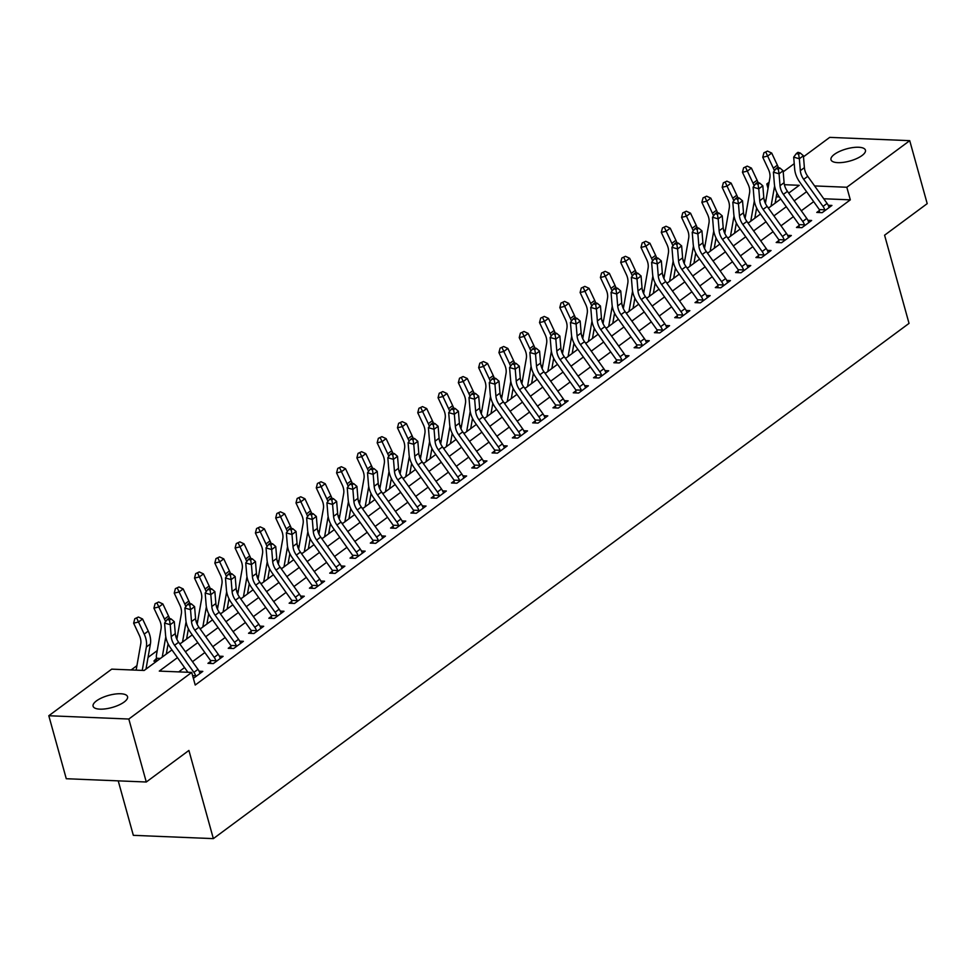 <?xml version="1.0" encoding="UTF-8"?>
<svg xmlns="http://www.w3.org/2000/svg" width="976" height="976" viewBox="0 0 976 976"><rect width="100%" height="100%" fill="white"/><g stroke="black" fill="none" stroke-linecap="round" stroke-linejoin="round"><path stroke-width="1.46" d="M862.052 155.513A17.873 6.283 164.5 0 1 843.545 162.333A17.873 6.283 164.5 0 1 830.991 159.722A17.873 6.283 164.5 0 1 834.37 154.379A17.873 6.283 164.5 0 1 852.89 147.571A17.873 6.283 164.5 0 1 865.444 150.17A17.873 6.283 164.5 0 1 862.052 155.513M124.159 702.025A17.873 6.283 164.5 0 1 105.652 708.832A17.873 6.283 164.5 0 1 93.098 706.234A17.873 6.283 164.5 0 1 96.478 700.878A17.873 6.283 164.5 0 1 114.997 694.07A17.873 6.283 164.5 0 1 127.539 696.669A17.873 6.283 164.5 0 1 124.159 702.025M118.23 780.861L133.334 835.334L213.354 838.628L909.034 323.385L884.585 235.204L927.2 203.642L909.73 140.666L846.826 187.258L814.606 185.928M213.354 838.628L188.905 750.446L146.278 782.008L66.27 778.726L48.8 715.737L111.715 669.146L144.155 670.475L171.947 649.894M766.05 199.714L764.428 200.91M745.749 214.744L744.139 215.94M725.461 229.775L723.838 230.97M705.16 244.805L703.55 246.001M684.871 259.836L683.249 261.031M664.571 274.866L662.96 276.062M644.282 289.896L642.659 291.092M623.981 304.927L622.371 306.122M603.693 319.957L602.07 321.153M583.392 334.988L581.781 336.183M563.103 350.018L561.493 351.214M542.815 365.048L541.192 366.244M522.514 380.079L520.903 381.274M502.225 395.109L500.603 396.305M481.924 410.14L480.314 411.335M461.636 425.17L460.013 426.366M441.335 440.2L439.725 441.396M421.046 455.231L419.424 456.426M400.746 470.261L399.135 471.457M380.457 485.292L378.847 486.487M360.168 500.322L358.546 501.518M339.868 515.352L338.257 516.548M319.579 530.383L317.956 531.578M299.278 545.413L297.668 546.609M278.99 560.444L277.367 561.639M258.689 575.474L257.078 576.67M238.4 590.504L236.778 591.7M218.099 605.535L216.489 606.73M197.811 620.565L196.188 621.761M177.51 635.596L175.9 636.791M157.221 650.626L148.047 657.421M136.933 665.656L131.138 669.951M768.027 188.392L766.807 183.976L769.112 182.268M783.203 171.825L794.232 163.663M803.492 156.794L829.722 137.372L909.73 140.666M779.312 196.932L776.237 196.81M156.636 661.24L153.891 661.118L156.55 658.275A9.772 6.747 53.5 0 1 156.465 654.969L161.04 628.861A13.969 9.638 -126.5 0 0 159.613 620.26L153.927 608.158L155.099 603.68L158.685 601.997L155.099 603.68M177.473 657.629L159.283 671.098L191.723 672.427L195.224 685.03L850.316 199.848L823.756 198.762M813.679 201.629L801.32 210.779M793.378 216.66L781.02 225.81M773.09 231.69L760.731 240.84M752.801 246.721L740.43 255.871M732.5 261.751L720.142 270.901M712.212 276.781L699.853 285.931M691.911 291.812L679.552 300.962M671.622 306.842L659.264 315.992M651.321 321.873L638.963 331.023M631.033 336.903L618.674 346.053M610.732 351.933L598.373 361.083M590.443 366.964L578.085 376.114M570.143 381.994L557.784 391.144M549.854 397.025L537.495 406.175M529.565 412.055L517.207 421.205M509.265 427.085L496.906 436.235M488.976 442.116L476.617 451.266M468.675 457.146L456.317 466.296M448.387 472.177L436.028 481.327M428.086 487.207L415.727 496.357M407.797 502.237L395.439 511.387M387.496 517.268L375.138 526.418M367.208 532.298L354.849 541.448M346.919 547.329L334.548 556.479M326.618 562.359L314.26 571.509M306.33 577.389L293.971 586.539M286.029 592.42L273.67 601.57M265.74 607.45L253.382 616.6M245.44 622.481L233.081 631.631M225.151 637.511L212.792 646.661M204.85 652.541L192.492 661.691M184.562 667.572L178.718 671.903M193.37 678.369L202.813 671.378L199.092 671.232M210.633 663.448L210.596 661.386L207.949 663.338L213.366 663.57L223.101 656.348L219.393 656.201M230.922 648.418L230.897 646.356L228.25 648.308L233.654 648.54L243.39 641.317L239.681 641.171M251.222 633.387L251.186 631.326L248.538 633.278L253.943 633.509L263.691 626.287L259.982 626.141M271.511 618.357L271.487 616.295L268.839 618.247L274.244 618.479L283.979 611.257L280.271 611.11M291.812 603.327L291.775 601.265L289.128 603.217L294.532 603.449L304.28 596.226L300.559 596.08M312.1 588.296L312.076 586.234L309.429 588.186L314.833 588.418L324.569 581.196L320.86 581.049M332.401 573.266L332.365 571.204L329.717 573.156L335.122 573.388L344.87 566.165L341.149 566.019M352.69 558.235L352.665 556.174L350.018 558.126L355.423 558.357L365.158 551.135L361.449 550.989M372.991 543.205L372.954 541.143L370.307 543.095L375.711 543.327L385.459 536.105L381.738 535.958M393.279 528.175L393.255 526.113L390.595 528.065L396.012 528.297L405.748 521.074L402.039 520.928M413.568 513.144L413.543 511.082L410.896 513.034L416.301 513.266L426.048 506.044L422.327 505.897M433.869 498.114L433.832 496.052L431.185 498.004L436.601 498.236L446.337 491.013L442.628 490.867M454.157 483.096L454.133 481.022L451.485 482.974L456.89 483.205L466.626 475.983L462.917 475.837M474.458 468.065L474.421 465.991L471.774 467.955L477.179 468.175L486.926 460.953L483.205 460.806M494.747 453.035L494.722 450.961L492.075 452.925L497.479 453.145L507.215 445.922L503.506 445.776M515.047 438.004L515.011 435.93L512.363 437.895L517.768 438.114L527.516 430.892L523.795 430.745M535.336 422.974L535.312 420.9L532.664 422.864L538.069 423.084L547.804 415.861L544.096 415.715M555.637 407.944L555.6 405.87L552.953 407.834L558.357 408.053L568.105 400.831L564.384 400.685M575.925 392.913L575.901 390.839L573.254 392.803L578.658 393.023L588.394 385.801L584.685 385.654M596.214 377.883L596.19 375.809L593.542 377.773L598.947 377.993L608.695 370.77L604.974 370.624M616.515 362.852L616.49 360.778L613.831 362.743L619.248 362.962L628.983 355.74L625.274 355.593M636.803 347.822L636.779 345.748L634.132 347.712L639.536 347.932L649.272 340.709L645.563 340.563M657.104 332.792L657.068 330.718L654.42 332.682L659.825 332.901L669.573 325.679L665.864 325.533M677.393 317.761L677.368 315.687L674.721 317.651L680.126 317.871L689.861 310.649L686.152 310.502M697.694 302.731L697.657 300.657L695.01 302.621L700.414 302.841L710.162 295.618L706.441 295.472M717.982 287.7L717.958 285.626L715.31 287.591L720.715 287.81L730.451 280.588L726.742 280.441M738.283 272.67L738.246 270.596L735.599 272.56L741.004 272.78L750.751 265.557L747.03 265.411M758.572 257.64L758.547 255.566L755.9 257.53L761.304 257.749L771.04 250.527L767.331 250.381M778.872 242.609L778.836 240.535L776.188 242.499L781.593 242.719L791.341 235.509L787.62 235.35M799.161 227.579L799.137 225.505L796.477 227.469L801.894 227.689L811.629 220.478L807.921 220.32M819.45 212.548L819.425 210.474L816.778 212.439L822.182 212.658L831.93 205.448L828.209 205.289M146.278 782.008L128.82 719.031L48.8 715.737M850.316 199.848L846.826 187.258M191.723 672.427L128.82 719.031M806.591 191.699L794.232 200.849M786.29 206.729L773.931 215.879M766.001 221.759L753.643 230.909M745.701 236.79L733.342 245.94M725.412 251.82L713.053 260.97M705.111 266.851L692.753 276.001M684.823 281.881L672.464 291.031M664.534 296.911L652.175 306.061M644.233 311.942L631.875 321.092M623.945 326.972L611.586 336.122M603.644 342.003L591.285 351.153M583.355 357.033L570.997 366.183M563.054 372.063L550.696 381.213M542.766 387.094L530.407 396.244M522.465 402.124L510.106 411.274M502.176 417.155L489.818 426.305M481.888 432.185L469.517 441.335M461.587 447.215L449.228 456.365M441.298 462.246L428.94 471.396M420.998 477.276L408.639 486.426M400.709 492.307L388.35 501.457M380.408 507.337L368.05 516.487M360.12 522.367L347.761 531.517M339.819 537.398L327.46 546.548M319.53 552.428L307.172 561.578M299.229 567.459L286.871 576.609M278.941 582.489L266.582 591.639M258.652 597.519L246.281 606.669M238.351 612.55L225.993 621.7M218.063 627.58L205.704 636.73M197.762 642.611L185.403 651.761M788.706 193.114L799.246 185.306L784.411 184.696M768.795 184.049L766.807 183.976M179.877 644.014L192.235 634.864M200.178 628.983L212.536 619.833M220.466 613.953L232.825 604.803M240.767 598.922L253.126 589.772M261.056 583.892L273.414 574.742M281.344 568.862L293.715 559.712M301.645 553.831L314.004 544.681M321.934 538.801L334.292 529.651M342.234 523.77L354.593 514.62M362.523 508.74L374.882 499.59M382.824 493.71L395.182 484.56M403.112 478.679L415.471 469.529M423.413 463.649L435.772 454.499M443.702 448.618L456.06 439.468M464.003 433.588L476.361 424.438M484.291 418.558L496.65 409.408M504.58 403.539L516.951 394.377M524.881 388.509L537.239 379.347M545.169 373.479L557.528 364.316M565.47 358.448L577.829 349.286M585.759 343.418L598.117 334.256M606.059 328.387L618.418 319.225M626.348 313.357L638.707 304.195M646.649 298.327L659.007 289.164M666.937 283.296L679.296 274.134M687.238 268.266L699.597 259.104M707.527 253.235L719.885 244.073M727.815 238.205L740.174 229.043M748.116 223.175L760.475 214.012M768.405 208.144L780.763 198.982M192.614 675.624L195.676 675.746A9.772 6.747 -126.5 0 0 193.907 672.366L174.57 645.282A13.969 9.638 53.5 0 1 171.215 636.596L170.239 624.689L164.578 623.066L165.554 634.986A20.947 14.469 -126.5 0 0 170.593 648.003L187.917 672.281M195.676 675.746L195.712 676.636L200.153 673.342L199.738 672.745A9.772 6.747 -126.5 0 0 197.969 669.353L178.632 642.269A13.969 9.638 53.5 0 1 175.277 633.595L174.289 621.675L170.239 624.689L169.495 620.126L171.117 618.93L168.848 618.284L167.225 619.479L169.495 620.126M167.225 619.479L164.578 623.066M174.289 621.675L171.117 618.93M136.14 670.146A9.772 6.747 53.5 0 1 136.164 670L140.751 643.892A13.969 9.638 -126.5 0 0 139.312 635.291L133.639 623.188L134.81 618.711L138.385 617.027L134.81 618.711M138.385 617.027L142.581 618.991L148.254 631.094A20.947 14.469 53.5 0 1 150.402 644.001L145.997 669.109M142.581 618.991L138.519 622.005L144.204 634.107A20.947 14.469 53.5 0 1 146.351 647.015L142.24 670.402M136.762 618.235L138.519 622.005L133.639 623.188M194.871 630.252A13.969 9.638 53.5 0 1 191.503 621.566L190.527 609.658L184.867 608.036L185.843 619.955A20.947 14.469 -126.5 0 0 190.893 632.973L210.218 660.057A2.794 1.928 53.5 0 1 210.499 660.496L215.964 660.715A9.772 6.747 -126.5 0 0 214.208 657.336L194.871 630.252L198.933 627.239A13.969 9.638 53.5 0 1 195.566 618.564L194.59 606.645L190.527 609.658L189.783 605.096L191.406 603.9L189.149 603.253L187.526 604.449L189.783 605.096M210.596 661.386L210.499 660.496M215.964 660.715L216.013 661.606L220.454 658.312L220.027 657.714A9.772 6.747 -126.5 0 0 218.258 654.323L198.933 627.239M187.526 604.449L184.867 608.036M194.59 606.645L191.406 603.9M215.159 615.222A13.969 9.638 53.5 0 1 211.804 606.535L210.816 594.628L205.167 593.005L206.143 604.925A20.947 14.469 -126.5 0 0 211.182 617.942L230.519 645.026A2.794 1.928 53.5 0 1 230.787 645.465L236.265 645.685A9.772 6.747 -126.5 0 0 234.496 642.306L215.159 615.222L219.222 612.208A13.969 9.638 53.5 0 1 215.867 603.534L214.879 591.615L210.816 594.628L210.084 590.065L211.707 588.87L209.437 588.223L207.815 589.419L210.084 590.065M230.897 646.356L230.787 645.465M236.265 645.685L236.302 646.576L240.743 643.282L240.328 642.684A9.772 6.747 -126.5 0 0 238.559 639.292L219.222 612.208M207.815 589.419L205.167 593.005M214.879 591.615L211.707 588.87M235.46 600.191A13.969 9.638 53.5 0 1 232.093 591.505L231.117 579.598L225.456 577.975L226.432 589.894A20.947 14.469 -126.5 0 0 231.483 602.912L250.808 629.996A2.794 1.928 53.5 0 1 251.088 630.435L256.554 630.655A9.772 6.747 -126.5 0 0 254.797 627.275L235.46 600.191L239.523 597.178A13.969 9.638 53.5 0 1 236.155 588.504L235.179 576.584L231.117 579.598L230.373 575.035L231.995 573.839L229.738 573.193L228.116 574.388L230.373 575.035M251.186 631.326L251.088 630.435M256.554 630.655L256.603 631.545L261.043 628.251L260.616 627.653A9.772 6.747 -126.5 0 0 258.847 624.262L239.523 597.178M228.116 574.388L225.456 577.975M235.179 576.584L231.995 573.839M156.563 661.228L156.538 659.166M158.685 601.997L162.87 603.961L168.555 616.063A20.947 14.469 53.5 0 1 169.543 618.479M162.87 603.961L158.82 606.974L164.493 619.077A20.947 14.469 53.5 0 1 165.578 621.724M165.786 636.828L162.236 657.092M168.092 643.818L166.298 654.079M156.55 658.275L160.406 658.434M157.051 603.205L158.82 606.974L153.927 608.158M176.863 639.28L181.341 613.831A13.969 9.638 -126.5 0 0 179.901 605.23L174.228 593.127L175.399 588.65L178.974 586.966L175.399 588.65M178.974 586.966L183.171 588.931L188.844 601.033A20.947 14.469 53.5 0 1 189.844 603.449M183.171 588.931L179.108 591.944L184.781 604.046A20.947 14.469 53.5 0 1 185.867 606.694M186.087 621.797L182.524 642.062M188.392 628.788L186.587 639.048M179.401 643.355L180.706 643.404M177.351 588.174L179.108 591.944L174.228 593.127M197.164 624.25L201.629 598.8A13.969 9.638 -126.5 0 0 200.202 590.199L194.517 578.097L195.688 573.62L199.263 571.936L195.688 573.62M199.263 571.936L203.459 573.9L209.145 586.003A20.947 14.469 53.5 0 1 210.133 588.418M203.459 573.9L199.397 576.914L205.082 589.016A20.947 14.469 53.5 0 1 206.156 591.663M206.375 606.767L202.825 627.031M208.681 613.758L206.888 624.018M199.702 628.324L200.995 628.373M197.64 573.144L199.397 576.914L194.517 578.097M255.749 585.161A13.969 9.638 53.5 0 1 252.394 576.474L251.405 564.567L245.745 562.945L246.733 574.864A20.947 14.469 -126.5 0 0 251.771 587.881L271.108 614.965A2.794 1.928 53.5 0 1 271.377 615.405L276.855 615.624A9.772 6.747 -126.5 0 0 275.086 612.245L255.749 585.161L259.811 582.147A13.969 9.638 53.5 0 1 256.444 573.473L255.468 561.554L251.405 564.567L250.673 560.004L252.296 558.809L250.027 558.162L248.404 559.358L250.673 560.004M271.487 616.295L271.377 615.405M276.855 615.624L276.891 616.515L281.332 613.221L280.905 612.623A9.772 6.747 -126.5 0 0 279.148 609.231L259.811 582.147M248.404 559.358L245.745 562.945M255.468 561.554L252.296 558.809M217.453 609.219L221.93 583.77A13.969 9.638 -126.5 0 0 220.491 575.169L214.818 563.067L215.989 558.589L219.563 556.906L215.989 558.589M219.563 556.906L223.76 558.87L229.433 570.972A20.947 14.469 53.5 0 1 230.434 573.388M223.76 558.87L219.698 561.883L225.371 573.986A20.947 14.469 53.5 0 1 226.456 576.633M226.676 591.737L223.114 612.001M228.982 598.727L227.176 608.987M219.99 613.294L221.296 613.343M217.941 558.113L219.698 561.883L214.818 563.067M276.049 570.13A13.969 9.638 53.5 0 1 272.682 561.444L271.706 549.537L266.045 547.914L267.021 559.834A20.947 14.469 -126.5 0 0 272.072 572.851L291.397 599.935A2.794 1.928 53.5 0 1 291.665 600.374L297.143 600.594A9.772 6.747 -126.5 0 0 295.374 597.214L276.049 570.13L280.1 567.117A13.969 9.638 53.5 0 1 276.745 558.443L275.757 546.523L271.706 549.537L270.962 544.974L272.585 543.778L270.328 543.132L268.693 544.327L270.962 544.974M291.775 601.265L291.665 600.374M297.143 600.594L297.18 601.484L301.633 598.19L301.206 597.593A9.772 6.747 -126.5 0 0 299.437 594.201L280.1 567.117M268.693 544.327L266.045 547.914M275.757 546.523L272.585 543.778M296.338 555.1A13.969 9.638 53.5 0 1 292.983 546.414L291.995 534.506L286.334 532.884L287.322 544.803A20.947 14.469 -126.5 0 0 292.361 557.821L311.698 584.905A2.794 1.928 53.5 0 1 311.966 585.344L317.444 585.563A9.772 6.747 -126.5 0 0 315.675 582.184L296.338 555.1L300.401 552.087A13.969 9.638 53.5 0 1 297.033 543.412L296.057 531.493L291.995 534.506L291.251 529.944L292.885 528.748L290.616 528.101L288.994 529.297L291.251 529.944M312.076 586.234L311.966 585.344M317.444 585.563L317.481 586.454L321.921 583.16L321.494 582.562A9.772 6.747 -126.5 0 0 319.738 579.171L300.401 552.087M288.994 529.297L286.334 532.884M296.057 531.493L292.885 528.748M316.639 540.07A13.969 9.638 53.5 0 1 313.272 531.383L312.296 519.476L306.635 517.853L307.611 529.773A20.947 14.469 -126.5 0 0 312.662 542.79L331.986 569.874A2.794 1.928 53.5 0 1 332.255 570.313L337.733 570.533A9.772 6.747 -126.5 0 0 335.964 567.154L316.639 540.07L320.689 537.056A13.969 9.638 53.5 0 1 317.334 528.382L316.346 516.463L312.296 519.476L311.551 514.913L313.174 513.718L310.905 513.071L309.282 514.267L311.551 514.913M332.365 571.204L332.255 570.313M337.733 570.533L337.769 571.424L342.222 568.13L341.795 567.532A9.772 6.747 -126.5 0 0 340.026 564.14L320.689 537.056M309.282 514.267L306.635 517.853M316.346 516.463L313.174 513.718M336.927 525.039A13.969 9.638 53.5 0 1 333.572 516.353L332.584 504.446L326.923 502.823L327.912 514.742A20.947 14.469 -126.5 0 0 332.95 527.76L352.287 554.844A2.794 1.928 53.5 0 1 352.556 555.283L358.033 555.503A9.772 6.747 -126.5 0 0 356.264 552.123L336.927 525.039L340.99 522.026A13.969 9.638 53.5 0 1 337.623 513.352L336.647 501.432L332.584 504.446L331.84 499.883L333.463 498.687L331.206 498.041L329.583 499.236L331.84 499.883M352.665 556.174L352.556 555.283M358.033 555.503L358.07 556.393L362.511 553.099L362.084 552.501A9.772 6.747 -126.5 0 0 360.315 549.11L340.99 522.026M329.583 499.236L326.923 502.823M336.647 501.432L333.463 498.687M357.228 510.009A13.969 9.638 53.5 0 1 353.861 501.322L352.885 489.415L347.224 487.793L348.2 499.712A20.947 14.469 -126.5 0 0 353.239 512.729L372.576 539.813A2.794 1.928 53.5 0 1 372.844 540.253L378.322 540.472A9.772 6.747 -126.5 0 0 376.553 537.093L357.228 510.009L361.279 506.995A13.969 9.638 53.5 0 1 357.924 498.321L356.935 486.402L352.885 489.415L352.141 484.852L353.763 483.657L351.494 483.01L349.872 484.206L352.141 484.852M372.954 541.143L372.844 540.253M378.322 540.472L378.359 541.363L382.812 538.069L382.385 537.471A9.772 6.747 -126.5 0 0 380.616 534.079L361.279 506.995M349.872 484.206L347.224 487.793M356.935 486.402L353.763 483.657M237.754 594.189L242.219 568.74A13.969 9.638 -126.5 0 0 240.791 560.139L235.106 548.036L236.277 543.559L239.852 541.875L236.277 543.559M239.852 541.875L244.049 543.839L249.734 555.942A20.947 14.469 53.5 0 1 250.722 558.357M244.049 543.839L239.986 546.853L245.671 558.955A20.947 14.469 53.5 0 1 246.745 561.603M246.965 576.706L243.414 596.97M249.27 583.697L247.465 593.957M240.291 598.264L241.584 598.312M238.229 543.083L239.986 546.853L235.106 548.036M258.042 579.158L262.507 553.709A13.969 9.638 -126.5 0 0 261.08 545.108L255.407 533.006L256.578 528.528L260.153 526.845L256.578 528.528M260.153 526.845L264.35 528.809L270.023 540.911A20.947 14.469 53.5 0 1 271.023 543.327M264.35 528.809L260.287 531.822L265.96 543.925A20.947 14.469 53.5 0 1 267.046 546.572M267.265 561.676L263.703 581.94M269.571 568.666L267.766 578.927M260.58 583.233L261.873 583.282M258.53 528.053L260.287 531.822L255.407 533.006M278.343 564.128L282.808 538.679A13.969 9.638 -126.5 0 0 281.369 530.078L275.696 517.975L276.867 513.498L280.441 511.814L276.867 513.498M280.441 511.814L284.638 513.779L290.311 525.881A20.947 14.469 53.5 0 1 291.312 528.297M284.638 513.779L280.576 516.792L286.261 528.894A20.947 14.469 53.5 0 1 287.334 531.542M287.554 546.645L284.004 566.91M289.86 553.636L288.054 563.896M280.881 568.203L282.174 568.252M278.819 513.022L280.576 516.792L275.696 517.975M298.632 549.098L303.097 523.648A13.969 9.638 -126.5 0 0 301.669 515.047L295.984 502.945L297.168 498.468L300.742 496.784L297.168 498.468M300.742 496.784L304.927 498.748L310.612 510.851A20.947 14.469 53.5 0 1 311.612 513.266M304.927 498.748L300.876 501.762L306.549 513.864A20.947 14.469 53.5 0 1 307.635 516.511M307.855 531.615L304.292 551.879M310.148 538.606L308.355 548.866M301.169 553.172L302.462 553.221M299.12 497.992L300.876 501.762L295.984 502.945M318.932 534.067L323.398 508.618A13.969 9.638 -126.5 0 0 321.958 500.017L316.285 487.915L317.456 483.437L321.031 481.754L317.456 483.437M321.031 481.754L325.228 483.718L330.901 495.82A20.947 14.469 53.5 0 1 331.901 498.236M325.228 483.718L321.165 486.731L326.85 498.834A20.947 14.469 53.5 0 1 327.924 501.481M328.143 516.597L324.593 536.849M330.449 523.575L328.644 533.835M321.47 538.142L322.763 538.191M319.408 482.961L321.165 486.731L316.285 487.915M377.517 494.978A13.969 9.638 53.5 0 1 374.15 486.292L373.174 474.385L367.513 472.762L368.501 484.682A20.947 14.469 -126.5 0 0 373.54 497.699L392.877 524.783A2.794 1.928 53.5 0 1 393.145 525.222L398.611 525.442A9.772 6.747 -126.5 0 0 396.854 522.062L377.517 494.978L381.579 491.965A13.969 9.638 53.5 0 1 378.212 483.291L377.236 471.371L373.174 474.385L372.429 469.822L374.052 468.626L371.795 467.98L370.172 469.175L372.429 469.822M393.255 526.113L393.145 525.222M398.611 525.442L398.659 526.332L403.1 523.038L402.673 522.441A9.772 6.747 -126.5 0 0 400.904 519.049L381.579 491.965M370.172 469.175L367.513 472.762M377.236 471.371L374.052 468.626M339.221 519.037L343.686 493.588A13.969 9.638 -126.5 0 0 342.259 484.987L336.574 472.884L337.745 468.407L341.332 466.723L337.745 468.407M341.332 466.723L345.516 468.687L351.201 480.79A20.947 14.469 53.5 0 1 352.202 483.205M345.516 468.687L341.466 471.701L347.139 483.803A20.947 14.469 53.5 0 1 348.225 486.451M348.432 501.566L344.882 521.818M350.738 508.545L348.944 518.805M341.759 523.112L343.052 523.16M339.709 467.931L341.466 471.701L336.574 472.884M397.805 479.948A13.969 9.638 53.5 0 1 394.45 471.262L393.462 459.354L387.814 457.732L388.79 469.651A20.947 14.469 -126.5 0 0 393.828 482.669L413.165 509.753A2.794 1.928 53.5 0 1 413.434 510.192L418.911 510.411A9.772 6.747 -126.5 0 0 417.142 507.032L397.805 479.948L401.868 476.935A13.969 9.638 53.5 0 1 398.513 468.26L397.525 456.341L393.462 459.354L392.73 454.792L394.353 453.596L392.084 452.949L390.461 454.157L392.73 454.792M413.543 511.082L413.434 510.192M418.911 510.411L418.948 511.302L423.389 508.008L422.974 507.41A9.772 6.747 -126.5 0 0 421.205 504.031L401.868 476.935M390.461 454.157L387.814 457.732M397.525 456.341L394.353 453.596M359.51 504.006L363.987 478.557A13.969 9.638 -126.5 0 0 362.547 469.956L356.874 457.854L358.046 453.376L361.62 451.693L358.046 453.376M361.62 451.693L365.817 453.657L371.49 465.759A20.947 14.469 53.5 0 1 372.49 468.175M365.817 453.657L361.754 456.67L367.44 468.773A20.947 14.469 53.5 0 1 368.513 471.42M368.733 486.536L365.17 506.788M371.039 493.514L369.233 503.775M362.059 508.081L363.353 508.13M359.998 452.901L361.754 456.67L356.874 457.854M418.106 464.918A13.969 9.638 53.5 0 1 414.739 456.231L413.763 444.324L408.102 442.701L409.078 454.621A20.947 14.469 -126.5 0 0 414.129 467.638L433.454 494.722A2.794 1.928 53.5 0 1 433.734 495.161L439.2 495.381A9.772 6.747 -126.5 0 0 437.443 492.002L418.106 464.918L422.169 461.904A13.969 9.638 53.5 0 1 418.802 453.23L417.826 441.311L413.763 444.324L413.019 439.761L414.641 438.566L412.384 437.919L410.762 439.127L413.019 439.761M433.832 496.052L433.734 495.161M439.2 495.381L439.249 496.272L443.69 492.978L443.263 492.38A9.772 6.747 -126.5 0 0 441.494 489L422.169 461.904M410.762 439.127L408.102 442.701M417.826 441.311L414.641 438.566M379.81 488.976L384.276 463.527A13.969 9.638 -126.5 0 0 382.848 454.926L377.163 442.823L378.334 438.346L381.921 436.662L378.334 438.346M381.921 436.662L386.106 438.627L391.791 450.729A20.947 14.469 53.5 0 1 392.779 453.145M386.106 438.627L382.055 441.64L387.728 453.742A20.947 14.469 53.5 0 1 388.802 456.39M389.021 471.506L385.471 491.758M391.327 478.484L389.534 488.744M382.348 493.051L383.641 493.1M380.286 437.87L382.055 441.64L377.163 442.823M438.395 449.887A13.969 9.638 53.5 0 1 435.04 441.201L434.052 429.294L428.391 427.671L429.379 439.59A20.947 14.469 -126.5 0 0 434.418 452.608L453.755 479.692A2.794 1.928 53.5 0 1 454.023 480.131L459.501 480.351A9.772 6.747 -126.5 0 0 457.732 476.971L438.395 449.887L442.457 446.874A13.969 9.638 53.5 0 1 439.09 438.2L438.114 426.28L434.052 429.294L433.32 424.743L434.942 423.535L432.673 422.889L431.05 424.096L433.32 424.743M454.133 481.022L454.023 480.131M459.501 480.351L459.537 481.241L463.978 477.947L463.563 477.349A9.772 6.747 -126.5 0 0 461.794 473.97L442.457 446.874M431.05 424.096L428.391 427.671M438.114 426.28L434.942 423.535M400.099 473.946L404.576 448.496A13.969 9.638 -126.5 0 0 403.137 439.895L397.464 427.793L398.635 423.316L402.21 421.632L398.635 423.316M402.21 421.632L406.406 423.596L412.079 435.699A20.947 14.469 53.5 0 1 413.08 438.114M406.406 423.596L402.344 426.61L408.017 438.712A20.947 14.469 53.5 0 1 409.103 441.359M409.322 456.475L405.76 476.727M411.628 463.454L409.822 473.714M402.637 478.02L403.942 478.081M400.587 422.84L402.344 426.61L397.464 427.793M458.696 434.857A13.969 9.638 53.5 0 1 455.328 426.17L454.352 414.263L448.692 412.641L449.668 424.56A20.947 14.469 -126.5 0 0 454.718 437.577L474.043 464.661A2.794 1.928 53.5 0 1 474.324 465.101L479.789 465.32A9.772 6.747 -126.5 0 0 478.02 461.941L458.696 434.857L462.746 431.843A13.969 9.638 53.5 0 1 459.391 423.169L458.415 411.25L454.352 414.263L453.608 409.713L455.231 408.505L452.974 407.858L451.351 409.066L453.608 409.713M474.421 465.991L474.324 465.101M479.789 465.32L479.838 466.211L484.279 462.917L483.852 462.319A9.772 6.747 -126.5 0 0 482.083 458.94L462.746 431.843M451.351 409.066L448.692 412.641M458.415 411.25L455.231 408.505M420.4 458.915L424.865 433.466A13.969 9.638 -126.5 0 0 423.438 424.865L417.752 412.763L418.924 408.285L422.498 406.602L418.924 408.285M422.498 406.602L426.695 408.566L432.38 420.668A20.947 14.469 53.5 0 1 433.368 423.084M426.695 408.566L422.632 411.579L428.318 423.682A20.947 14.469 53.5 0 1 429.391 426.329M429.611 441.445L426.061 461.697M431.917 448.423L430.111 458.683M422.937 462.99L424.231 463.051M420.876 407.809L422.632 411.579L417.752 412.763M478.984 419.826A13.969 9.638 53.5 0 1 475.629 411.14L474.641 399.233L468.98 397.61L469.968 409.53A20.947 14.469 -126.5 0 0 475.007 422.547L494.344 449.631A2.794 1.928 53.5 0 1 494.612 450.07L500.09 450.29A9.772 6.747 -126.5 0 0 498.321 446.91L478.984 419.826L483.047 416.825A13.969 9.638 53.5 0 1 479.68 408.139L478.704 396.219L474.641 399.233L473.909 394.682L475.532 393.474L473.262 392.828L471.64 394.036L473.909 394.682M494.722 450.961L494.612 450.07M500.09 450.29L500.127 451.18L504.568 447.886L504.141 447.289A9.772 6.747 -126.5 0 0 502.384 443.909L483.047 416.825M471.64 394.036L468.98 397.61M478.704 396.219L475.532 393.474M440.688 443.885L445.166 418.436A13.969 9.638 -126.5 0 0 443.726 409.835L438.053 397.732L439.224 393.255L442.799 391.571L439.224 393.255M442.799 391.571L446.996 393.535L452.669 405.638A20.947 14.469 53.5 0 1 453.669 408.053M446.996 393.535L442.933 396.549L448.606 408.651A20.947 14.469 53.5 0 1 449.692 411.299M449.912 426.414L446.349 446.666M452.217 433.393L450.412 443.653M443.226 447.96L444.531 448.021M441.176 392.779L442.933 396.549L438.053 397.732M499.285 404.796A13.969 9.638 53.5 0 1 495.918 396.11L494.942 384.202L489.281 382.58L490.257 394.499A20.947 14.469 -126.5 0 0 495.308 407.517L514.633 434.601A2.794 1.928 53.5 0 1 514.901 435.04L520.379 435.259A9.772 6.747 -126.5 0 0 518.61 431.88L499.285 404.796L503.335 401.795A13.969 9.638 53.5 0 1 499.98 393.108L498.992 381.189L494.942 384.202L494.198 379.652L495.82 378.444L493.563 377.797L491.928 379.005L494.198 379.652M515.011 435.93L514.901 435.04M520.379 435.259L520.415 436.15L524.868 432.856L524.441 432.258A9.772 6.747 -126.5 0 0 522.672 428.879L503.335 401.795M491.928 379.005L489.281 382.58M498.992 381.189L495.82 378.444M519.574 389.766A13.969 9.638 53.5 0 1 516.219 381.079L515.23 369.172L509.57 367.549L510.558 379.469A20.947 14.469 -126.5 0 0 515.596 392.486L534.933 419.57A2.794 1.928 53.5 0 1 535.202 420.009L540.68 420.229A9.772 6.747 -126.5 0 0 538.911 416.85L519.574 389.766L523.636 386.764A13.969 9.638 53.5 0 1 520.269 378.078L519.293 366.159L515.23 369.172L514.486 364.621L516.121 363.414L513.852 362.767L512.229 363.975L514.486 364.621M535.312 420.9L535.202 420.009M540.68 420.229L540.716 421.12L545.157 417.826L544.73 417.228A9.772 6.747 -126.5 0 0 542.973 413.848L523.636 386.764M512.229 363.975L509.57 367.549M519.293 366.159L516.121 363.414M539.874 374.735A13.969 9.638 53.5 0 1 536.507 366.049L535.531 354.142L529.87 352.519L530.846 364.438A20.947 14.469 -126.5 0 0 535.885 377.456L555.222 404.54A2.794 1.928 53.5 0 1 555.49 404.979L560.968 405.199A9.772 6.747 -126.5 0 0 559.199 401.819L539.874 374.735L543.925 371.734A13.969 9.638 53.5 0 1 540.57 363.048L539.582 351.128L535.531 354.142L534.787 349.591L536.41 348.383L534.14 347.737L532.518 348.944L534.787 349.591M555.6 405.87L555.49 404.979M560.968 405.199L561.005 406.089L565.458 402.795L565.031 402.197A9.772 6.747 -126.5 0 0 563.262 398.818L543.925 371.734M532.518 348.944L529.87 352.519M539.582 351.128L536.41 348.383M560.163 359.705A13.969 9.638 53.5 0 1 556.808 351.018L555.82 339.111L550.159 337.489L551.147 349.408A20.947 14.469 -126.5 0 0 556.186 362.425L575.523 389.509A2.794 1.928 53.5 0 1 575.791 389.949L581.269 390.18A9.772 6.747 -126.5 0 0 579.5 386.789L560.163 359.705L564.226 356.704A13.969 9.638 53.5 0 1 560.858 348.017L559.882 336.098L555.82 339.111L555.076 334.561L556.698 333.353L554.441 332.706L552.819 333.914L555.076 334.561M575.901 390.839L575.791 389.949M581.269 390.18L581.306 391.059L585.746 387.765L585.319 387.167A9.772 6.747 -126.5 0 0 583.55 383.788L564.226 356.704M552.819 333.914L550.159 337.489M559.882 336.098L556.698 333.353M580.452 344.674A13.969 9.638 53.5 0 1 577.097 335.988L576.121 324.081L570.46 322.458L571.436 334.378A20.947 14.469 -126.5 0 0 576.474 347.395L595.811 374.479A2.794 1.928 53.5 0 1 596.08 374.918L601.558 375.15A9.772 6.747 -126.5 0 0 599.789 371.758L580.452 344.674L584.514 341.673A13.969 9.638 53.5 0 1 581.159 332.987L580.171 321.067L576.121 324.081L575.376 319.53L576.999 318.322L574.73 317.676L573.107 318.884L575.376 319.53M596.19 375.809L596.08 374.918M601.558 375.15L601.594 376.028L606.047 372.734L605.62 372.137A9.772 6.747 -126.5 0 0 603.851 368.757L584.514 341.673M573.107 318.884L570.46 322.458M580.171 321.067L576.999 318.322M600.752 329.644A13.969 9.638 53.5 0 1 597.385 320.958L596.409 309.05L590.748 307.428L591.737 319.347A20.947 14.469 -126.5 0 0 596.775 332.365L616.112 359.449A2.794 1.928 53.5 0 1 616.381 359.888L621.846 360.12A9.772 6.747 -126.5 0 0 620.089 356.728L600.752 329.644L604.815 326.643A13.969 9.638 53.5 0 1 601.448 317.956L600.472 306.037L596.409 309.05L595.665 304.5L597.288 303.292L595.031 302.645L593.408 303.853L595.665 304.5M616.49 360.778L616.381 359.888M621.846 360.12L621.895 360.998L626.336 357.704L625.909 357.106A9.772 6.747 -126.5 0 0 624.14 353.727L604.815 326.643M593.408 303.853L590.748 307.428M600.472 306.037L597.288 303.292M621.041 314.614A13.969 9.638 53.5 0 1 617.686 305.927L616.698 294.02L611.049 292.397L612.025 304.317A20.947 14.469 -126.5 0 0 617.064 317.334L636.401 344.418A2.794 1.928 53.5 0 1 636.669 344.857L642.147 345.089A9.772 6.747 -126.5 0 0 640.378 341.698L621.041 314.614L625.104 311.612A13.969 9.638 53.5 0 1 621.749 302.926L620.76 291.019L616.698 294.02L615.966 289.469L617.588 288.262L615.319 287.615L613.697 288.823L615.966 289.469M636.779 345.748L636.669 344.857M642.147 345.089L642.184 345.968L646.624 342.674L646.21 342.076A9.772 6.747 -126.5 0 0 644.441 338.696L625.104 311.612M613.697 288.823L611.049 292.397M620.76 291.019L617.588 288.262M641.342 299.583A13.969 9.638 53.5 0 1 637.975 290.897L636.999 278.99L631.338 277.367L632.314 289.286A20.947 14.469 -126.5 0 0 637.365 302.304L656.689 329.388A2.794 1.928 53.5 0 1 656.97 329.827L662.436 330.059A9.772 6.747 -126.5 0 0 660.679 326.667L641.342 299.583L645.404 296.582A13.969 9.638 53.5 0 1 642.037 287.896L641.061 275.988L636.999 278.99L636.254 274.439L637.877 273.231L635.62 272.585L633.997 273.792L636.254 274.439M657.068 330.718L656.97 329.827M662.436 330.059L662.484 330.937L666.925 327.643L666.498 327.045A9.772 6.747 -126.5 0 0 664.729 323.666L645.404 296.582M633.997 273.792L631.338 277.367M641.061 275.988L637.877 273.231M460.989 428.854L465.454 403.405A13.969 9.638 -126.5 0 0 464.027 394.804L458.342 382.702L459.513 378.224L463.088 376.553L459.513 378.224M463.088 376.553L467.284 378.505L472.957 390.607A20.947 14.469 53.5 0 1 473.958 393.023M467.284 378.505L463.222 381.518L468.907 393.621A20.947 14.469 53.5 0 1 469.981 396.268M470.2 411.384L466.65 431.636M472.506 418.362L470.7 428.623M463.527 432.929L464.82 432.99M461.465 377.749L463.222 381.518L458.342 382.702M481.278 413.824L485.743 388.375A13.969 9.638 -126.5 0 0 484.316 379.774L478.643 367.671L479.814 363.194L483.388 361.523L479.814 363.194M483.388 361.523L487.573 363.475L493.258 375.577A20.947 14.469 53.5 0 1 494.259 377.993M487.573 363.475L483.523 366.488L489.196 378.59A20.947 14.469 53.5 0 1 490.281 381.238M490.501 396.354L486.939 416.606M492.807 403.332L491.001 413.592M483.815 417.899L485.109 417.96M481.766 362.718L483.523 366.488L478.643 367.671M501.579 398.794L506.044 373.344A13.969 9.638 -126.5 0 0 504.604 364.743L498.931 352.641L500.102 348.164L503.677 346.492L500.102 348.164M503.677 346.492L507.874 348.444L513.547 360.547A20.947 14.469 53.5 0 1 514.547 362.962M507.874 348.444L503.811 351.458L509.496 363.56A20.947 14.469 53.5 0 1 510.57 366.207M510.79 381.323L507.239 401.575M513.095 388.302L511.29 398.562M504.116 402.868L505.409 402.929M502.054 347.688L503.811 351.458L498.931 352.641M521.867 383.763L526.332 358.314A13.969 9.638 -126.5 0 0 524.905 349.713L519.22 337.611L520.403 333.133L523.978 331.462L520.403 333.133M523.978 331.462L528.162 333.414L533.848 345.516A20.947 14.469 53.5 0 1 534.848 347.932M528.162 333.414L524.112 336.427L529.785 348.53A20.947 14.469 53.5 0 1 530.871 351.177M531.078 366.293L527.528 386.545M533.384 373.271L531.591 383.531M524.405 387.838L525.698 387.899M522.355 332.657L524.112 336.427L519.22 337.611M542.168 368.733L546.633 343.284A13.969 9.638 -126.5 0 0 545.194 334.683L539.521 322.58L540.692 318.103L544.266 316.431L540.692 318.103M544.266 316.431L548.463 318.383L554.136 330.486A20.947 14.469 53.5 0 1 555.137 332.901M548.463 318.383L544.401 321.397L550.086 333.499A20.947 14.469 53.5 0 1 551.159 336.147M551.379 351.262L547.817 371.514M553.685 358.241L551.879 368.501M544.706 372.808L545.999 372.869M542.644 317.627L544.401 321.397L539.521 322.58M562.457 353.702L566.922 328.253A13.969 9.638 -126.5 0 0 565.494 319.652L559.809 307.55L560.98 303.072L564.567 301.401L560.98 303.072M564.567 301.401L568.752 303.353L574.437 315.455A20.947 14.469 53.5 0 1 575.437 317.871M568.752 303.353L564.701 306.366L570.374 318.469A20.947 14.469 53.5 0 1 571.46 321.116M571.668 336.232L568.117 356.484M573.973 343.21L572.18 353.471M564.994 357.777L566.287 357.838M562.945 302.597L564.701 306.366L559.809 307.55M582.745 338.672L587.223 313.223A13.969 9.638 -126.5 0 0 585.783 304.622L580.11 292.519L581.281 288.042L584.856 286.371L581.281 288.042M584.856 286.371L589.053 288.323L594.726 300.437A20.947 14.469 53.5 0 1 595.726 302.841M589.053 288.323L584.99 291.336L590.675 303.438A20.947 14.469 53.5 0 1 591.749 306.086M591.968 321.202L588.406 341.454M594.274 328.18L592.469 338.44M585.283 342.747L586.588 342.808M583.233 287.566L584.99 291.336L580.11 292.519M603.046 323.642L607.511 298.192A13.969 9.638 -126.5 0 0 606.084 289.591L600.399 277.489L601.57 273.012L605.157 271.34L601.57 273.012M605.157 271.34L609.341 273.292L615.026 285.407A20.947 14.469 53.5 0 1 616.015 287.81M609.341 273.292L605.279 276.306L610.964 288.408A20.947 14.469 53.5 0 1 612.037 291.055M612.257 306.171L608.707 326.423M614.563 313.15L612.769 323.41M605.584 327.716L606.877 327.777M603.522 272.536L605.279 276.306L600.399 277.489M661.63 284.553A13.969 9.638 53.5 0 1 658.275 275.866L657.287 263.959L651.626 262.337L652.615 274.256A20.947 14.469 -126.5 0 0 657.653 287.273L676.99 314.357A2.794 1.928 53.5 0 1 677.259 314.797L682.736 315.028A9.772 6.747 -126.5 0 0 680.967 311.637L661.63 284.553L665.693 281.552A13.969 9.638 53.5 0 1 662.326 272.865L661.35 260.958L657.287 263.959L656.555 259.409L658.178 258.201L655.909 257.554L654.286 258.762L656.555 259.409M677.368 315.687L677.259 314.797M682.736 315.028L682.773 315.907L687.214 312.613L686.787 312.015A9.772 6.747 -126.5 0 0 685.03 308.636L665.693 281.552M654.286 258.762L651.626 262.337M661.35 260.958L658.178 258.201M623.335 308.611L627.812 283.162A13.969 9.638 -126.5 0 0 626.372 274.561L620.699 262.459L621.871 257.981L625.445 256.31L621.871 257.981M625.445 256.31L629.642 258.262L635.315 270.376A20.947 14.469 53.5 0 1 636.315 272.78M629.642 258.262L625.579 261.275L631.252 273.378A20.947 14.469 53.5 0 1 632.338 276.025M632.558 291.141L628.995 311.393M634.864 298.119L633.058 308.379M625.872 312.686L627.178 312.747M623.823 257.505L625.579 261.275L620.699 262.459M681.931 269.522A13.969 9.638 53.5 0 1 678.564 260.836L677.588 248.929L671.927 247.306L672.903 259.226A20.947 14.469 -126.5 0 0 677.954 272.243L697.279 299.327A2.794 1.928 53.5 0 1 697.547 299.766L703.025 299.998A9.772 6.747 -126.5 0 0 701.256 296.606L681.931 269.522L685.982 266.521A13.969 9.638 53.5 0 1 682.627 257.835L681.638 245.928L677.588 248.929L676.844 244.378L678.466 243.17L676.209 242.524L674.587 243.732L676.844 244.378M697.657 300.657L697.547 299.766M703.025 299.998L703.062 300.876L707.515 297.582L707.088 296.985A9.772 6.747 -126.5 0 0 705.319 293.605L685.982 266.521M674.587 243.732L671.927 247.306M681.638 245.928L678.466 243.17M643.635 293.581L648.101 268.132A13.969 9.638 -126.5 0 0 646.673 259.531L640.988 247.428L642.159 242.951L645.734 241.279L642.159 242.951M645.734 241.279L649.931 243.231L655.616 255.346A20.947 14.469 53.5 0 1 656.604 257.749M649.931 243.231L645.868 246.245L651.553 258.347A20.947 14.469 53.5 0 1 652.627 260.995M652.846 276.11L649.296 296.362M655.152 283.089L653.347 293.349M646.173 297.656L647.466 297.717M644.111 242.475L645.868 246.245L640.988 247.428M702.22 254.492A13.969 9.638 53.5 0 1 698.865 245.806L697.877 233.898L692.216 232.276L693.204 244.195A20.947 14.469 -126.5 0 0 698.243 257.213L717.58 284.309A2.794 1.928 53.5 0 1 717.848 284.736L723.326 284.968A9.772 6.747 -126.5 0 0 721.557 281.576L702.22 254.492L706.282 251.491A13.969 9.638 53.5 0 1 702.915 242.804L701.939 230.897L697.877 233.898L697.145 229.348L698.767 228.14L696.498 227.493L694.875 228.701L697.145 229.348M717.958 285.626L717.848 284.736M723.326 284.968L723.362 285.846L727.803 282.552L727.376 281.954A9.772 6.747 -126.5 0 0 725.619 278.575L706.282 251.491M694.875 228.701L692.216 232.276M701.939 230.897L698.767 228.14M663.924 278.55L668.401 253.101A13.969 9.638 -126.5 0 0 666.962 244.5L661.289 232.398L662.46 227.92L666.035 226.249L662.46 227.92M666.035 226.249L670.231 228.201L675.904 240.316A20.947 14.469 53.5 0 1 676.905 242.719M670.231 228.201L666.169 231.214L671.842 243.317A20.947 14.469 53.5 0 1 672.928 245.964M673.147 261.08L669.585 281.332M675.453 268.058L673.647 278.319M666.462 282.625L667.755 282.686M664.412 227.445L666.169 231.214L661.289 232.398M722.521 239.462A13.969 9.638 53.5 0 1 719.153 230.775L718.177 218.868L712.517 217.258L713.493 229.165A20.947 14.469 -126.5 0 0 718.543 242.182L737.868 269.278A2.794 1.928 53.5 0 1 738.137 269.705L743.614 269.937A9.772 6.747 -126.5 0 0 741.845 266.546L722.521 239.462L726.571 236.46A13.969 9.638 53.5 0 1 723.216 227.774L722.228 215.867L718.177 218.868L717.433 214.317L719.056 213.11L716.787 212.463L715.164 213.671L717.433 214.317M738.246 270.596L738.137 269.705M743.614 269.937L743.651 270.816L748.104 267.522L747.677 266.924A9.772 6.747 -126.5 0 0 745.908 263.544L726.571 236.46M715.164 213.671L712.517 217.258M722.228 215.867L719.056 213.11M684.225 263.52L688.69 238.071A13.969 9.638 -126.5 0 0 687.263 229.47L681.577 217.367L682.749 212.89L686.323 211.219L682.749 212.89M686.323 211.219L690.52 213.171L696.193 225.285A20.947 14.469 53.5 0 1 697.193 227.689M690.52 213.171L686.457 216.184L692.143 228.286A20.947 14.469 53.5 0 1 693.216 230.934M693.436 246.05L689.886 266.302M695.742 253.028L693.936 263.288M686.762 267.595L688.056 267.656M684.701 212.414L686.457 216.184L681.577 217.367M742.809 224.431A13.969 9.638 53.5 0 1 739.454 215.745L738.466 203.838L732.805 202.227L733.793 214.134A20.947 14.469 -126.5 0 0 738.832 227.152L758.169 254.248A2.794 1.928 53.5 0 1 758.437 254.675L763.915 254.907A9.772 6.747 -126.5 0 0 762.146 251.515L742.809 224.431L746.872 221.43A13.969 9.638 53.5 0 1 743.505 212.744L742.529 200.836L738.466 203.838L737.722 199.287L739.344 198.079L737.087 197.433L735.465 198.64L737.722 199.287M758.547 255.566L758.437 254.675M763.915 254.907L763.952 255.785L768.393 252.491L767.966 251.893A9.772 6.747 -126.5 0 0 766.197 248.514L746.872 221.43M735.465 198.64L732.805 202.227M742.529 200.836L739.344 198.079M704.513 248.49L708.979 223.04A13.969 9.638 -126.5 0 0 707.551 214.439L701.866 202.337L703.049 197.86L706.624 196.188L703.049 197.86M706.624 196.188L710.809 198.14L716.494 210.255A20.947 14.469 53.5 0 1 717.494 212.658M710.809 198.14L706.758 201.154L712.431 213.256A20.947 14.469 53.5 0 1 713.517 215.903M713.737 231.019L710.174 251.271M716.03 237.998L714.237 248.258M707.051 252.564L708.344 252.625M705.001 197.384L706.758 201.154L701.866 202.337M763.11 209.401A13.969 9.638 53.5 0 1 759.743 200.714L758.767 188.807L753.106 187.197L754.082 199.104A20.947 14.469 -126.5 0 0 759.121 212.121L778.458 239.218A2.794 1.928 53.5 0 1 778.726 239.645L784.204 239.876A9.772 6.747 -126.5 0 0 782.435 236.485L763.11 209.401L767.16 206.4A13.969 9.638 53.5 0 1 763.805 197.713L762.817 185.806L758.767 188.807L758.023 184.257L759.645 183.049L757.376 182.402L755.753 183.61L758.023 184.257M778.836 240.535L778.726 239.645M784.204 239.876L784.24 240.755L788.693 237.461L788.266 236.863A9.772 6.747 -126.5 0 0 786.497 233.484L767.16 206.4M755.753 183.61L753.106 187.197M762.817 185.806L759.645 183.049M724.814 233.459L729.279 208.01A13.969 9.638 -126.5 0 0 727.84 199.409L722.167 187.307L723.338 182.829L726.913 181.158L723.338 182.829M726.913 181.158L731.109 183.11L736.782 195.224A20.947 14.469 53.5 0 1 737.783 197.628M731.109 183.11L727.047 186.123L732.732 198.226A20.947 14.469 53.5 0 1 733.806 200.873M734.025 215.989L730.475 236.241M736.331 222.967L734.525 233.227M727.352 237.534L728.645 237.595M725.29 182.353L727.047 186.123L722.167 187.307M783.399 194.37A13.969 9.638 53.5 0 1 780.031 185.684L779.055 173.777L773.395 172.166L774.383 184.074A20.947 14.469 -126.5 0 0 779.421 197.103L798.758 224.187A2.794 1.928 53.5 0 1 799.027 224.614L804.505 224.846A9.772 6.747 -126.5 0 0 802.736 221.454L783.399 194.37L787.461 191.369A13.969 9.638 53.5 0 1 784.094 182.683L783.118 170.776L779.055 173.777L778.311 169.226L779.934 168.018L777.677 167.372L776.054 168.58L778.311 169.226M799.137 225.505L799.027 224.614M804.505 224.846L804.541 225.724L808.982 222.43L808.555 221.833A9.772 6.747 -126.5 0 0 806.786 218.453L787.461 191.369M776.054 168.58L773.395 172.166M783.118 170.776L779.934 168.018M745.103 218.429L749.568 192.98A13.969 9.638 -126.5 0 0 748.141 184.379L742.455 172.276L743.627 167.799L747.213 166.127L743.627 167.799M747.213 166.127L751.398 168.079L757.083 180.194A20.947 14.469 53.5 0 1 758.084 182.597M751.398 168.079L747.348 171.093L753.021 183.195A20.947 14.469 53.5 0 1 754.106 185.843M754.314 200.958L750.764 221.21M756.62 207.937L754.826 218.197M747.64 222.504L748.934 222.565M745.591 167.323L747.348 171.093L742.455 172.276M803.687 179.34A13.969 9.638 53.5 0 1 800.332 170.654L799.356 158.746L793.695 157.136L794.671 169.043A20.947 14.469 -126.5 0 0 799.71 182.073L819.047 209.157A2.794 1.928 53.5 0 1 819.315 209.584L824.793 209.816A9.772 6.747 -126.5 0 0 823.024 206.424L803.687 179.34L807.75 176.339A13.969 9.638 53.5 0 1 804.395 167.652L803.407 155.745L799.356 158.746L798.612 154.196L800.235 152.988L797.965 152.341L796.343 153.549L798.612 154.196M819.425 210.474L819.315 209.584M824.793 209.816L824.83 210.694L829.271 207.4L828.856 206.802A9.772 6.747 -126.5 0 0 827.087 203.423L807.75 176.339M796.343 153.549L793.695 157.136M803.407 155.745L800.235 152.988M765.404 203.398L769.869 177.949A13.969 9.638 -126.5 0 0 768.429 169.348L762.756 157.246L763.927 152.768L767.502 151.097L763.927 152.768M767.502 151.097L771.699 153.061L777.372 165.164A20.947 14.469 53.5 0 1 778.372 167.567M771.699 153.061L767.636 156.062L773.321 168.165A20.947 14.469 53.5 0 1 774.395 170.812M774.615 185.928L771.052 206.18M776.92 192.906L775.115 203.167M767.941 207.473L769.234 207.534M765.879 152.293L767.636 156.062L762.756 157.246M174.57 645.282L178.632 642.269M171.215 636.596L175.277 633.595M193.907 672.366L197.969 669.353M148.254 631.094L144.204 634.107M150.402 644.001L146.351 647.015M191.503 621.566L195.566 618.564M214.208 657.336L218.258 654.323M211.804 606.535L215.867 603.534M234.496 642.306L238.559 639.292M232.093 591.505L236.155 588.504M254.797 627.275L258.847 624.262M168.555 616.063L164.493 619.077M188.844 601.033L184.781 604.046M209.145 586.003L205.082 589.016M252.394 576.474L256.444 573.473M275.086 612.245L279.148 609.231M229.433 570.972L225.371 573.986M272.682 561.444L276.745 558.443M295.374 597.214L299.437 594.201M292.983 546.414L297.033 543.412M315.675 582.184L319.738 579.171M313.272 531.383L317.334 528.382M335.964 567.154L340.026 564.14M333.572 516.353L337.623 513.352M356.264 552.123L360.315 549.11M353.861 501.322L357.924 498.321M376.553 537.093L380.616 534.079M249.734 555.942L245.671 558.955M270.023 540.911L265.96 543.925M290.311 525.881L286.261 528.894M310.612 510.851L306.549 513.864M330.901 495.82L326.85 498.834M374.15 486.292L378.212 483.291M396.854 522.062L400.904 519.049M351.201 480.79L347.139 483.803M394.45 471.262L398.513 468.26M417.142 507.032L421.205 504.031M371.49 465.759L367.44 468.773M414.739 456.231L418.802 453.23M437.443 492.002L441.494 489M391.791 450.729L387.728 453.742M435.04 441.201L439.09 438.2M457.732 476.971L461.794 473.97M412.079 435.699L408.017 438.712M455.328 426.17L459.391 423.169M478.02 461.941L482.083 458.94M432.38 420.668L428.318 423.682M475.629 411.14L479.68 408.139M498.321 446.91L502.384 443.909M452.669 405.638L448.606 408.651M495.918 396.11L499.98 393.108M518.61 431.88L522.672 428.879M516.219 381.079L520.269 378.078M538.911 416.85L542.973 413.848M536.507 366.049L540.57 363.048M559.199 401.819L563.262 398.818M556.808 351.018L560.858 348.017M579.5 386.789L583.55 383.788M577.097 335.988L581.159 332.987M599.789 371.758L603.851 368.757M597.385 320.958L601.448 317.956M620.089 356.728L624.14 353.727M617.686 305.927L621.749 302.926M640.378 341.698L644.441 338.696M637.975 290.897L642.037 287.896M660.679 326.667L664.729 323.666M472.957 390.607L468.907 393.621M493.258 375.577L489.196 378.59M513.547 360.547L509.496 363.56M533.848 345.516L529.785 348.53M554.136 330.486L550.086 333.499M574.437 315.455L570.374 318.469M594.726 300.437L590.675 303.438M615.026 285.407L610.964 288.408M658.275 275.866L662.326 272.865M680.967 311.637L685.03 308.636M635.315 270.376L631.252 273.378M678.564 260.836L682.627 257.835M701.256 296.606L705.319 293.605M655.616 255.346L651.553 258.347M698.865 245.806L702.915 242.804M721.557 281.576L725.619 278.575M675.904 240.316L671.842 243.317M719.153 230.775L723.216 227.774M741.845 266.546L745.908 263.544M696.193 225.285L692.143 228.286M739.454 215.745L743.505 212.744M762.146 251.515L766.197 248.514M716.494 210.255L712.431 213.256M759.743 200.714L763.805 197.713M782.435 236.485L786.497 233.484M736.782 195.224L732.732 198.226M780.031 185.684L784.094 182.683M802.736 221.454L806.786 218.453M757.083 180.194L753.021 183.195M800.332 170.654L804.395 167.652M823.024 206.424L827.087 203.423M777.372 165.164L773.321 168.165"/></g></svg>

